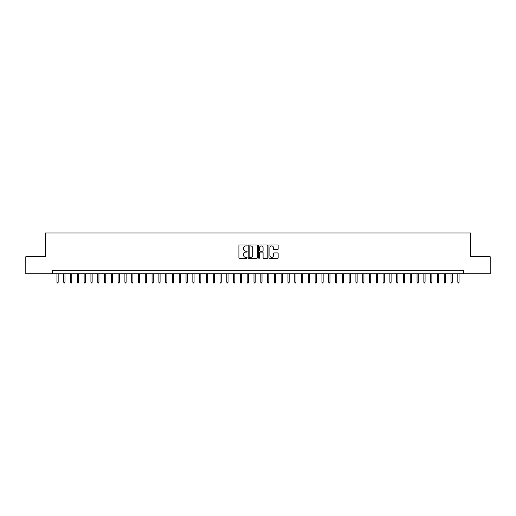 <?xml version="1.0" encoding="UTF-8"?>
<svg xmlns="http://www.w3.org/2000/svg" width="516" height="516" viewBox="0 0 516 516"><rect width="100%" height="100%" fill="white"/><g stroke="black" fill="none" stroke-linecap="round" stroke-linejoin="round"><path stroke-width="0.77" d="M247.132 245.442A0.464 0.464 0 0 0 246.661 244.977L239.579 244.977A0.664 0.664 0 0 0 238.908 245.642L238.908 257.652A0.664 0.664 0 0 0 239.579 258.316L246.661 258.316A0.464 0.464 0 0 0 247.132 257.852A0.464 0.464 0 0 0 246.661 257.381L245.745 257.381A2.135 2.135 0 0 1 243.61 255.246L243.61 254.246A2.135 2.135 0 0 1 245.745 252.111L246.661 252.111A0.464 0.464 0 0 0 247.132 251.647A0.464 0.464 0 0 0 246.661 251.182L245.745 251.182A2.135 2.135 0 0 1 243.61 249.047L243.61 248.048A2.135 2.135 0 0 1 245.745 245.913L246.661 245.913A0.464 0.464 0 0 0 247.132 245.442M277.492 249.68A0.664 0.664 0 0 0 278.156 249.015L278.156 245.642A0.664 0.664 0 0 0 277.492 244.977L269.623 244.977A0.664 0.664 0 0 0 268.952 245.642L268.952 257.652A0.664 0.664 0 0 0 269.623 258.316L277.492 258.316A0.664 0.664 0 0 0 278.156 257.652L278.156 253.582A0.664 0.664 0 0 0 277.492 252.917L274.125 252.917A0.664 0.664 0 0 0 273.454 253.582L273.454 255.601A1.787 1.787 0 0 1 271.674 257.381A1.787 1.787 0 0 1 269.887 255.601L269.887 247.693A1.787 1.787 0 0 1 271.674 245.913A1.787 1.787 0 0 1 273.454 247.693L273.454 249.015A0.664 0.664 0 0 0 274.125 249.68L277.492 249.68M52.471 273.732L25.8 273.732L25.8 256.742L45.337 256.742L45.337 232.961L470.663 232.961L470.663 256.742L490.2 256.742L490.2 273.732L463.529 273.732L463.529 270.332L52.471 270.332L52.471 273.732L463.529 273.732M257.42 245.642A0.664 0.664 0 0 0 256.749 244.977L248.88 244.977A0.664 0.664 0 0 0 248.215 245.642L248.215 257.652A0.664 0.664 0 0 0 248.88 258.316L256.749 258.316A0.664 0.664 0 0 0 257.42 257.652L257.42 245.642M259.251 244.977L267.12 244.977A0.664 0.664 0 0 1 267.785 245.642L267.785 257.652A0.664 0.664 0 0 1 267.12 258.316L263.753 258.316A0.664 0.664 0 0 1 263.083 257.652L263.083 252.782A0.664 0.664 0 0 0 262.418 252.111L260.187 252.111A0.664 0.664 0 0 0 259.516 252.782L259.516 257.852A0.464 0.464 0 0 1 259.051 258.316A0.464 0.464 0 0 1 258.58 257.852L258.58 245.642A0.664 0.664 0 0 1 259.251 244.977M249.615 245.913A0.464 0.464 0 0 0 249.144 246.377L249.144 256.916A0.464 0.464 0 0 0 249.615 257.381L250.583 257.381A2.135 2.135 0 0 0 252.717 255.246L252.717 248.048A2.135 2.135 0 0 0 250.583 245.913L249.615 245.913M263.083 247.732A1.787 1.787 0 0 0 261.302 245.945A1.787 1.787 0 0 0 259.516 247.732L259.516 250.512A0.664 0.664 0 0 0 260.187 251.182L262.418 251.182A0.664 0.664 0 0 0 263.083 250.512L263.083 247.732M58.173 282.155L57.902 283.039L57.224 283.039L56.953 282.155L58.173 282.155L58.173 273.732M56.953 282.155L56.953 273.732M64.971 282.155L64.7 283.039L64.016 283.039L63.745 282.155L64.971 282.155L64.971 273.732M63.745 282.155L63.745 273.732M71.763 282.155L71.492 283.039L70.815 283.039L70.544 282.155L71.763 282.155L71.763 273.732M70.544 282.155L70.544 273.732M78.561 282.155L78.29 283.039L77.606 283.039L77.336 282.155L78.561 282.155L78.561 273.732M77.336 282.155L77.336 273.732M85.353 282.155L85.082 283.039L84.405 283.039L84.127 282.155L85.353 282.155L85.353 273.732M84.127 282.155L84.127 273.732M92.145 282.155L91.874 283.039L91.197 283.039L90.926 282.155L92.145 282.155L92.145 273.732M90.926 282.155L90.926 273.732M98.943 282.155L98.672 283.039L97.988 283.039L97.718 282.155L98.943 282.155L98.943 273.732M97.718 282.155L97.718 273.732M105.735 282.155L105.464 283.039L104.787 283.039L104.516 282.155L105.735 282.155L105.735 273.732M104.516 282.155L104.516 273.732M112.533 282.155L112.262 283.039L111.579 283.039L111.308 282.155L112.533 282.155L112.533 273.732M111.308 282.155L111.308 273.732M119.325 282.155L119.054 283.039L118.377 283.039L118.1 282.155L119.325 282.155L119.325 273.732M118.1 282.155L118.1 273.732M126.117 282.155L125.846 283.039L125.169 283.039L124.898 282.155L126.117 282.155L126.117 273.732M124.898 282.155L124.898 273.732M132.915 282.155L132.644 283.039L131.961 283.039L131.69 282.155L132.915 282.155L132.915 273.732M131.69 282.155L131.69 273.732M139.707 282.155L139.436 283.039L138.759 283.039L138.488 282.155L139.707 282.155L139.707 273.732M138.488 282.155L138.488 273.732M146.505 282.155L146.234 283.039L145.551 283.039L145.28 282.155L146.505 282.155L146.505 273.732M145.28 282.155L145.28 273.732M153.297 282.155L153.026 283.039L152.349 283.039L152.072 282.155L153.297 282.155L153.297 273.732M152.072 282.155L152.072 273.732M160.089 282.155L159.818 283.039L159.141 283.039L158.87 282.155L160.089 282.155L160.089 273.732M158.87 282.155L158.87 273.732M166.887 282.155L166.616 283.039L165.933 283.039L165.662 282.155L166.887 282.155L166.887 273.732M165.662 282.155L165.662 273.732M173.679 282.155L173.408 283.039L172.731 283.039L172.46 282.155L173.679 282.155L173.679 273.732M172.46 282.155L172.46 273.732M180.477 282.155L180.207 283.039L179.523 283.039L179.252 282.155L180.477 282.155L180.477 273.732M179.252 282.155L179.252 273.732M187.269 282.155L186.998 283.039L186.321 283.039L186.044 282.155L187.269 282.155L187.269 273.732M186.044 282.155L186.044 273.732M194.061 282.155L193.79 283.039L193.113 283.039L192.842 282.155L194.061 282.155L194.061 273.732M192.842 282.155L192.842 273.732M200.859 282.155L200.589 283.039L199.905 283.039L199.634 282.155L200.859 282.155L200.859 273.732M199.634 282.155L199.634 273.732M207.651 282.155L207.38 283.039L206.703 283.039L206.432 282.155L207.651 282.155L207.651 273.732M206.432 282.155L206.432 273.732M214.45 282.155L214.179 283.039L213.495 283.039L213.224 282.155L214.45 282.155L214.45 273.732M213.224 282.155L213.224 273.732M221.241 282.155L220.971 283.039L220.293 283.039L220.016 282.155L221.241 282.155L221.241 273.732M220.016 282.155L220.016 273.732M228.033 282.155L227.762 283.039L227.085 283.039L226.814 282.155L228.033 282.155L228.033 273.732M226.814 282.155L226.814 273.732M234.832 282.155L234.561 283.039L233.877 283.039L233.606 282.155L234.832 282.155L234.832 273.732M233.606 282.155L233.606 273.732M241.623 282.155L241.353 283.039L240.675 283.039L240.404 282.155L241.623 282.155L241.623 273.732M240.404 282.155L240.404 273.732M248.422 282.155L248.151 283.039L247.467 283.039L247.196 282.155L248.422 282.155L248.422 273.732M247.196 282.155L247.196 273.732M255.214 282.155L254.943 283.039L254.265 283.039L253.988 282.155L255.214 282.155L255.214 273.732M253.988 282.155L253.988 273.732M262.012 282.155L261.735 283.039L261.057 283.039L260.786 282.155L262.012 282.155L262.012 273.732M260.786 282.155L260.786 273.732M268.804 282.155L268.533 283.039L267.849 283.039L267.578 282.155L268.804 282.155L268.804 273.732M267.578 282.155L267.578 273.732M275.596 282.155L275.325 283.039L274.647 283.039L274.377 282.155L275.596 282.155L275.596 273.732M274.377 282.155L274.377 273.732M282.394 282.155L282.123 283.039L281.439 283.039L281.168 282.155L282.394 282.155L282.394 273.732M281.168 282.155L281.168 273.732M289.186 282.155L288.915 283.039L288.238 283.039L287.967 282.155L289.186 282.155L289.186 273.732M287.967 282.155L287.967 273.732M295.984 282.155L295.707 283.039L295.029 283.039L294.759 282.155L295.984 282.155L295.984 273.732M294.759 282.155L294.759 273.732M302.776 282.155L302.505 283.039L301.821 283.039L301.55 282.155L302.776 282.155L302.776 273.732M301.55 282.155L301.55 273.732M309.568 282.155L309.297 283.039L308.62 283.039L308.349 282.155L309.568 282.155L309.568 273.732M308.349 282.155L308.349 273.732M316.366 282.155L316.095 283.039L315.411 283.039L315.141 282.155L316.366 282.155L316.366 273.732M315.141 282.155L315.141 273.732M323.158 282.155L322.887 283.039L322.21 283.039L321.939 282.155L323.158 282.155L323.158 273.732M321.939 282.155L321.939 273.732M329.956 282.155L329.679 283.039L329.002 283.039L328.731 282.155L329.956 282.155L329.956 273.732M328.731 282.155L328.731 273.732M336.748 282.155L336.477 283.039L335.793 283.039L335.523 282.155L336.748 282.155L336.748 273.732M335.523 282.155L335.523 273.732M343.54 282.155L343.269 283.039L342.592 283.039L342.321 282.155L343.54 282.155L343.54 273.732M342.321 282.155L342.321 273.732M350.338 282.155L350.067 283.039L349.384 283.039L349.113 282.155L350.338 282.155L350.338 273.732M349.113 282.155L349.113 273.732M357.13 282.155L356.859 283.039L356.182 283.039L355.911 282.155L357.13 282.155L357.13 273.732M355.911 282.155L355.911 273.732M363.928 282.155L363.651 283.039L362.974 283.039L362.703 282.155L363.928 282.155L363.928 273.732M362.703 282.155L362.703 273.732M370.72 282.155L370.449 283.039L369.766 283.039L369.495 282.155L370.72 282.155L370.72 273.732M369.495 282.155L369.495 273.732M377.512 282.155L377.241 283.039L376.564 283.039L376.293 282.155L377.512 282.155L377.512 273.732M376.293 282.155L376.293 273.732M384.31 282.155L384.039 283.039L383.356 283.039L383.085 282.155L384.31 282.155L384.31 273.732M383.085 282.155L383.085 273.732M391.102 282.155L390.831 283.039L390.154 283.039L389.883 282.155L391.102 282.155L391.102 273.732M389.883 282.155L389.883 273.732M397.901 282.155L397.623 283.039L396.946 283.039L396.675 282.155L397.901 282.155L397.901 273.732M396.675 282.155L396.675 273.732M404.692 282.155L404.421 283.039L403.738 283.039L403.467 282.155L404.692 282.155L404.692 273.732M403.467 282.155L403.467 273.732M411.484 282.155L411.213 283.039L410.536 283.039L410.265 282.155L411.484 282.155L411.484 273.732M410.265 282.155L410.265 273.732M418.283 282.155L418.012 283.039L417.328 283.039L417.057 282.155L418.283 282.155L418.283 273.732M417.057 282.155L417.057 273.732M425.074 282.155L424.803 283.039L424.126 283.039L423.855 282.155L425.074 282.155L425.074 273.732M423.855 282.155L423.855 273.732M431.873 282.155L431.595 283.039L430.918 283.039L430.647 282.155L431.873 282.155L431.873 273.732M430.647 282.155L430.647 273.732M438.665 282.155L438.394 283.039L437.71 283.039L437.439 282.155L438.665 282.155L438.665 273.732M437.439 282.155L437.439 273.732M445.456 282.155L445.185 283.039L444.508 283.039L444.237 282.155L445.456 282.155L445.456 273.732M444.237 282.155L444.237 273.732M452.255 282.155L451.984 283.039L451.3 283.039L451.029 282.155L452.255 282.155L452.255 273.732M451.029 282.155L451.029 273.732M459.047 282.155L458.776 283.039L458.098 283.039L457.827 282.155L459.047 282.155L459.047 273.732M457.827 282.155L457.827 273.732"/></g></svg>
